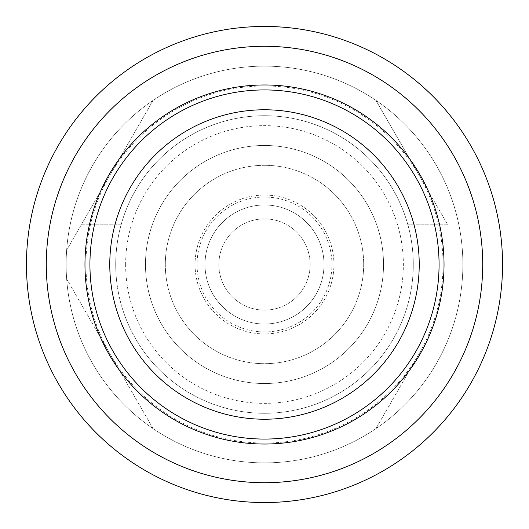 <?xml version="1.0" encoding="UTF-8"?>
<svg xmlns="http://www.w3.org/2000/svg" width="529" height="529" viewBox="0 0 529 529"><rect width="100%" height="100%" fill="white"/><g stroke="black" fill="none" stroke-linecap="round" stroke-linejoin="round"><path stroke-width="0.4" stroke-dasharray="2.65 1.98" d="M153.119 100.345L66.647 250.118L153.119 100.345A198.375 198.375 0 0 0 66.125 264.5A198.375 198.375 0 0 1 264.5 66.125A198.375 198.375 0 0 1 462.875 264.5A198.375 198.375 0 0 0 350.972 85.963L178.028 85.963A198.375 198.375 0 0 0 153.119 100.345A198.375 198.375 0 0 1 178.028 85.963A198.375 198.375 0 0 0 153.119 100.345M81.248 224.825L121.108 224.825A148.781 148.781 0 0 1 407.892 224.825L447.752 224.825L375.881 100.345L447.752 224.825L407.892 224.825A148.781 148.781 0 0 0 121.108 224.825L81.248 224.825M350.972 85.963A198.375 198.375 0 0 0 178.028 85.963L264.5 85.963A178.537 178.537 0 0 0 109.88 353.769A178.537 178.537 0 0 0 419.12 353.769A178.537 178.537 0 0 0 419.12 175.231L375.881 100.345A198.375 198.375 0 0 0 350.972 85.963A198.375 198.375 0 0 1 375.881 100.345L419.12 175.231A178.537 178.537 0 0 0 264.5 85.963L350.972 85.963M115.719 264.5A148.781 148.781 0 0 1 264.5 115.719A148.781 148.781 0 0 1 413.281 264.5A148.781 148.781 0 0 0 264.5 115.719A148.781 148.781 0 0 0 115.719 264.5A148.781 148.781 0 0 0 264.5 413.281A148.781 148.781 0 0 0 413.281 264.5A148.781 148.781 0 0 1 264.5 413.281A148.781 148.781 0 0 1 115.719 264.5M178.028 443.038L350.972 443.038A198.375 198.375 0 0 0 462.875 264.5A198.375 198.375 0 0 1 264.5 462.875A198.375 198.375 0 0 1 66.125 264.5A198.375 198.375 0 0 0 66.647 278.882L153.119 428.655A198.375 198.375 0 0 0 350.972 443.038L178.028 443.038M153.119 428.655L66.647 278.882A198.375 198.375 0 0 0 153.119 428.655M125.638 264.5A138.863 138.863 0 0 0 264.5 403.363A138.863 138.863 0 0 0 403.363 264.5A138.863 138.863 0 0 0 264.5 125.638A138.863 138.863 0 0 0 125.638 264.5M462.875 264.5A198.375 198.375 0 0 0 264.5 66.125A198.375 198.375 0 0 0 66.125 264.5A198.375 198.375 0 0 1 264.5 66.125A198.375 198.375 0 0 1 462.875 264.5A198.375 198.375 0 0 1 264.5 462.875A198.375 198.375 0 0 1 66.125 264.5A198.375 198.375 0 0 0 264.5 462.875A198.375 198.375 0 0 0 462.875 264.5M26.45 264.5A238.05 238.05 0 0 0 264.5 502.55A238.05 238.05 0 0 0 502.55 264.5A238.05 238.05 0 0 0 264.5 26.45A238.05 238.05 0 0 0 26.45 264.5M264.5 444.029A179.529 179.529 0 0 1 84.971 264.5A179.529 179.529 0 0 1 264.5 84.971A179.529 179.529 0 0 1 444.029 264.5A179.529 179.529 0 0 1 264.5 444.029M264.5 145.475A119.025 119.025 0 0 0 145.475 264.5A119.025 119.025 0 0 0 264.5 383.525A119.025 119.025 0 0 0 383.525 264.5A119.025 119.025 0 0 0 264.5 145.475A119.025 119.025 0 0 1 383.525 264.5A119.025 119.025 0 0 1 264.5 383.525A119.025 119.025 0 0 1 145.475 264.5A119.025 119.025 0 0 1 264.5 145.475M195.069 264.5A69.431 69.431 0 0 0 264.5 333.931A69.431 69.431 0 0 0 333.931 264.5A69.431 69.431 0 0 0 264.5 195.069A69.431 69.431 0 0 0 195.069 264.5A69.431 69.431 0 0 1 264.5 195.069A69.431 69.431 0 0 1 333.931 264.5A69.431 69.431 0 0 1 264.5 333.931A69.431 69.431 0 0 1 195.069 264.5M419.12 353.769L375.881 428.655L419.12 353.769M264.5 324.012A59.513 59.513 0 0 0 324.012 264.5A59.513 59.513 0 0 0 264.5 204.988A59.513 59.513 0 0 0 204.988 264.5A59.513 59.513 0 0 0 264.5 324.012A59.513 59.513 0 0 1 204.988 264.5A59.513 59.513 0 0 1 264.5 204.988A59.513 59.513 0 0 1 324.012 264.5A59.513 59.513 0 0 1 264.5 324.012A59.513 59.513 0 0 0 324.012 264.5A59.513 59.513 0 0 0 264.5 204.988A59.513 59.513 0 0 0 204.988 264.5A59.513 59.513 0 0 0 264.5 324.012A59.513 59.513 0 0 1 205.047 261.881A59.513 59.513 0 0 1 269.737 205.219A59.513 59.513 0 0 1 323.953 267.119A59.513 59.513 0 0 1 259.263 323.781A59.513 59.513 0 0 1 205.047 261.881A59.513 59.513 0 0 1 269.737 205.219A59.513 59.513 0 0 1 323.953 267.119A59.513 59.513 0 0 1 264.5 324.012M264.5 310.126A45.626 45.626 0 0 1 218.874 264.5A45.626 45.626 0 0 1 264.5 218.874A45.626 45.626 0 0 1 310.126 264.5A45.626 45.626 0 0 1 264.5 310.126A45.626 45.626 0 0 0 310.126 264.5A45.626 45.626 0 0 0 264.5 218.874A45.626 45.626 0 0 0 218.874 264.5A45.626 45.626 0 0 0 264.5 310.126M165.312 264.5A99.188 99.188 0 0 0 264.5 363.688A99.188 99.188 0 0 0 363.688 264.5A99.188 99.188 0 0 0 264.5 165.312A99.188 99.188 0 0 0 165.312 264.5A99.188 99.188 0 0 1 264.5 165.312A99.188 99.188 0 0 1 363.688 264.5A99.188 99.188 0 0 1 264.5 363.688A99.188 99.188 0 0 1 165.312 264.5M264.5 89.93A174.57 174.57 0 0 0 89.93 264.5A174.57 174.57 0 0 0 264.5 439.07A174.57 174.57 0 0 0 439.07 264.5A174.57 174.57 0 0 0 264.5 89.93M258.569 331.683A67.448 67.448 0 0 1 197.119 261.531A67.448 67.448 0 0 1 270.431 197.317A67.448 67.448 0 0 1 331.881 267.469A67.448 67.448 0 0 1 258.569 331.683"/><path stroke-width="0.79" d="M26.45 264.5A238.05 238.05 0 0 1 264.5 26.45A238.05 238.05 0 0 1 502.55 264.5A238.05 238.05 0 0 1 264.5 502.55A238.05 238.05 0 0 1 26.45 264.5M482.712 264.5A218.213 218.213 0 0 1 264.5 482.712A218.213 218.213 0 0 1 46.288 264.5A218.213 218.213 0 0 1 264.5 46.288A218.213 218.213 0 0 1 482.712 264.5M264.5 84.971A179.529 179.529 0 0 0 84.971 264.5A179.529 179.529 0 0 0 264.5 444.029A179.529 179.529 0 0 0 444.029 264.5A179.529 179.529 0 0 0 264.5 84.971M264.5 439.07A174.57 174.57 0 0 1 89.93 264.5A174.57 174.57 0 0 1 264.5 89.93A174.57 174.57 0 0 1 439.07 264.5A174.57 174.57 0 0 1 264.5 439.07M264.5 109.774A154.726 154.726 0 0 1 419.226 264.5A154.726 154.726 0 0 1 264.5 419.226A154.726 154.726 0 0 1 109.774 264.5A154.726 154.726 0 0 1 264.5 109.774"/></g></svg>
